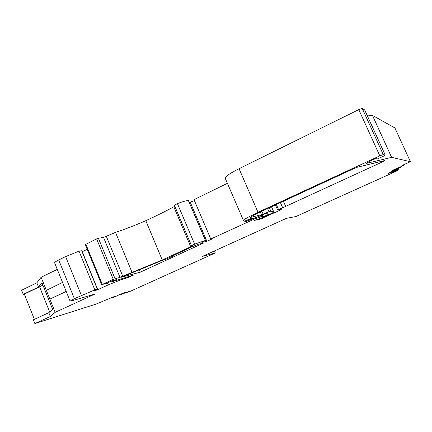 <?xml version="1.0" encoding="UTF-8"?>
<svg xmlns="http://www.w3.org/2000/svg" width="432" height="432" viewBox="0 0 432 432"><rect width="100%" height="100%" fill="white"/><g stroke="black" fill="none" stroke-linecap="round" stroke-linejoin="round"><path stroke-width="0.65" d="M259.07 218.873L259.34 219.494L254.572 220.331C257.029 219.748 261.139 218.165 266.906 215.579C271.237 213.624 273.526 212.398 273.769 211.901L271.48 206.761M283.338 201.263L285.746 206.399L277.63 209.984L281.254 209.493L279.504 210.46L259.34 219.494M254.075 218.306L254.399 219.046L210.784 239.02L211.588 239.198L206.869 241.294L201.89 242.39L205.389 240.462L194.616 244.172L191.511 245.711L192.737 245.565L190.744 246.775L162.243 259.994L119.983 277.328L113.254 279.337L102.303 284.413L104.981 283.889L112.244 280.757L116.397 279.634L112.266 281.691L133.996 274.887L127.726 277.679L120.355 280.033L108.135 284.92L97.27 289.931L94.257 290.785L97.556 289.138L94.829 289.883L74.374 298.679L70.087 301.104L71.82 300.823L94.829 294.1L55.172 312.331L50.317 316.499L48.794 312.698L52.591 309.263L41.958 282.739L38.518 287.021L36.839 282.825L21.6 290.207L23.252 294.365L38.518 287.021M57.278 269.384L41.099 277.252L36.839 282.825M55.172 312.331L41.099 277.252M382.347 161.114L382.66 161.806L285.601 206.415M42.919 285.136L39.566 286.767L49.642 311.926M39.566 286.767L24.327 294.095L34.376 319.345M24.327 294.095L23.252 294.365M48.794 312.698L33.372 319.81L34.873 323.579L96.131 304.069L115.333 296.104M115.382 296.228L112.207 297.821L115.074 296.779L120.058 294.359L125.728 292.264L120.863 294.575L128.428 291.649L125.717 293.085L129.935 291.46L215.298 252.931L202.268 256.446L286.394 218.36L296.006 216.502L395.901 171.412L398.45 169.97L391.824 172.757L397.084 169.857L388.546 173.464L390.641 171.968L400.475 167.465L391.9 171.077L394.103 169.501L399.476 167.357L403.493 165.413L402.408 165.305L410.4 161.698L391.603 157.345L372.454 115.393L367.421 115.943M410.4 161.698L394.907 127.931L372.454 115.393M215.298 252.931L214.445 250.933M391.603 157.345L366.217 163.436L371.569 160.31L376.915 158.047L378.211 158.296C378.675 158.506 385.587 155.342 385.258 155.072L383.243 154.58L379.82 155.86L258.012 212.317C248.503 216.794 243.664 219.542 243.502 220.568L244.426 221.195L250.009 218.846L252.796 218.149L245.711 221.708L264.314 214.142L266.193 213.521L268.785 214.072C269.05 214.277 263.212 216.837 262.834 216.68L260.993 216.729L254.399 219.046M393.547 171.202L393.374 170.824M391.527 172.195L391.279 171.655M394.054 170.132L393.849 169.684M403.493 165.413L403.223 164.819M364.646 109.901L362.237 108.454L358.781 109.609L239.058 168.707C229.727 173.437 225.121 176.629 225.229 178.281L243.502 220.568M227.405 183.314L193.99 199.638L210.784 239.02M194.416 200.648L189.329 202.376M205.546 240.467L188.379 200.502C186.278 200.605 182.623 201.636 177.412 203.596L174.382 205.27L191.511 245.711M174.803 206.258L173.831 206.82C165.337 211.405 155.99 216.027 145.789 220.687C135.416 225.245 125.318 229.144 115.501 232.378L103.561 237.454L98.404 238.232L96.628 238.874L85.277 244.593L101.704 284.753M162.243 259.994L145.789 220.687M131.981 272.214L115.501 232.378M119.983 277.328L103.561 237.454M87.205 249.302L82.28 251.716M97.27 289.931L97.065 289.424M97.556 289.138L81.875 250.722L79.045 251.17L65.621 256.581L58.72 259.978C55.912 261.382 54.545 262.316 54.616 262.791L70.087 301.104M94.829 289.883L79.045 251.17M81.383 295.439L65.621 256.581M66.199 291.47L49.88 299.138L66.123 291.287M382.66 161.806L384.718 160.537L357.215 167.254L354.11 168.491L261.301 211.469C255.82 213.986 252.202 215.87 250.463 217.129L250.252 217.382L250.852 217.339L261.473 214.726L268.947 211.772L267.554 208.575M139.374 269.854L140.324 272.149L203.337 243.146L198.418 244.247L191.036 247.18L173.621 255.49C174.031 255.787 165.51 259.486 164.014 259.659L121.241 277.247L140.324 272.149M34.873 323.579L50.317 316.499M268.947 211.772L270.821 211.156L273.71 211.858M46.364 290.369L62.537 282.409M276.34 204.509L278.516 209.488M280.427 202.613L282.614 207.603M397.84 170.186L397.354 169.128M396.473 170.77L396.274 170.338M395.626 171.164L395.453 170.775M394.729 170.699L394.556 170.321M399.87 167.659L399.692 167.27M385.225 155.05L364.597 109.793M383.243 154.58L362.237 108.454M379.82 155.86L358.781 109.609M239.058 168.707L258.012 212.317M251.575 219.321L251.905 220.077M206.869 241.294L190.264 202.3M205.389 240.462L188.379 200.502M194.616 244.172L177.412 203.596M190.744 246.775L173.831 206.82M122.71 276.064L106.245 236.131M115.02 278.645L98.404 238.232M113.254 279.337L96.628 238.874M102.303 284.413L85.849 244.193M112.547 281.416L112.271 280.746M127.726 277.679L127.397 276.885M120.355 280.033L120.02 279.229M108.135 284.92L107.325 282.944M97.367 289.165L81.67 250.711M74.374 298.679L58.72 259.978M112.347 297.734L112.163 297.275M121.414 294.241L121.273 293.911M125.863 292.993L125.75 292.723M245.225 220.957L245.516 221.621M244.955 221.054L245.257 221.762M262.834 216.68L262.121 215.033M261.868 211.21L263.142 214.132M261.317 215.357L261.814 216.508M270.821 211.156L269.336 207.749M260.264 211.945L261.473 214.726M250.69 216.967L250.852 217.339M279.202 209.768L279.504 210.46M262.132 217.652L262.413 218.306M260.539 215.676L260.993 216.729M273.769 211.901L271.517 206.739M398.45 169.97L397.953 168.874M397.084 169.857L396.846 169.344M400.502 167.438L400.307 167M385.258 155.072L364.64 109.836M111.947 281.756L111.645 281.021M112.207 297.821L112.007 297.335M120.863 294.575L120.679 294.133M125.717 293.085L125.593 292.783M244.928 221.065L245.241 221.783M277.63 209.984L275.422 204.935"/></g></svg>
